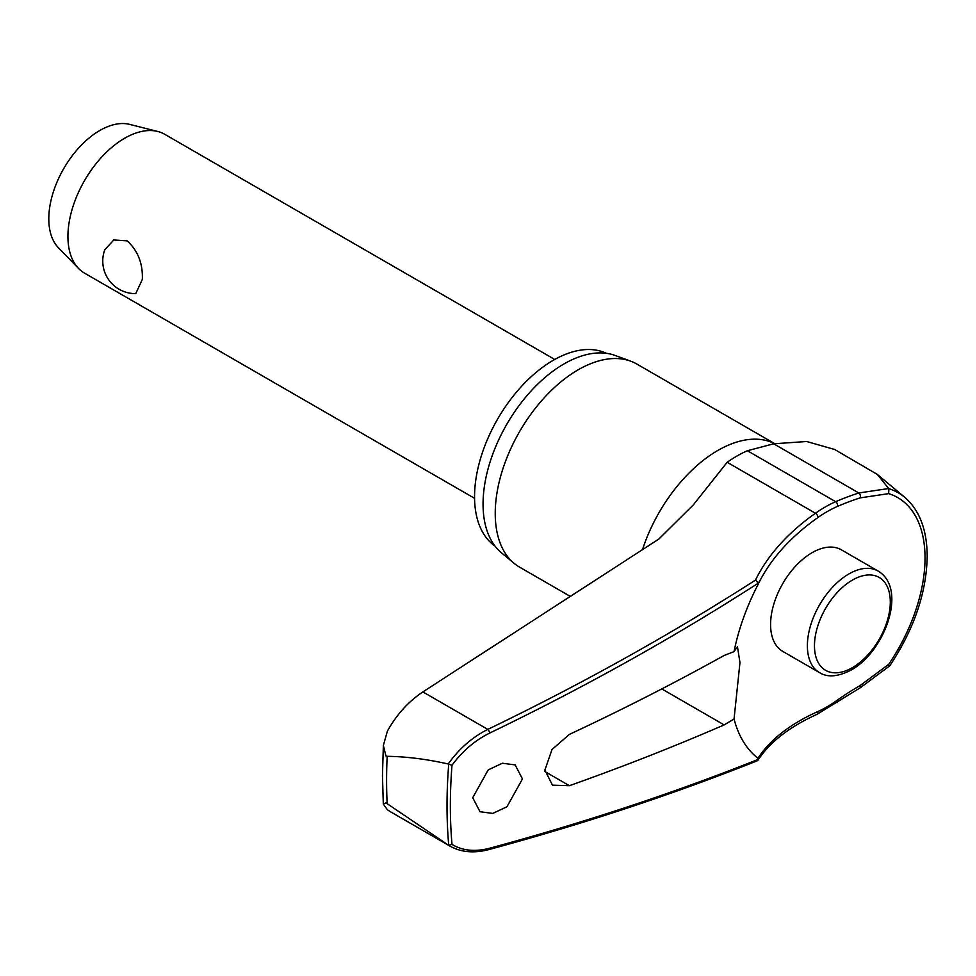 <?xml version="1.0" encoding="UTF-8"?>
<svg xmlns="http://www.w3.org/2000/svg" width="976" height="976" viewBox="0 0 976 976"><rect width="100%" height="100%" fill="white"/><g stroke="black" fill="none" stroke-linecap="round" stroke-linejoin="round"><path stroke-width="1.46" d="M888.843 665.486L888.685 664.351L860.124 685.567A3.001 1.281 60.3 0 1 860.429 686.714A3.001 1.281 60.3 0 1 860.076 687.909L889.758 665.815C914 629.337 926.48 592.847 927.2 556.344C927.029 529.846 919.563 510.18 904.776 497.321A136.481 78.8 120 0 0 888.843 488.695L877.278 474.397L834.626 449.472L806.652 441.506L773.675 443.799L747.384 450.741A123.818 71.48 120 0 0 727.181 462.282L693.375 504.812L658.8 539.094L422.876 691.911C408.358 701.61 396.524 714.7 387.387 731.146L383.361 745.457L385.947 756.01L387.167 756.315C406.284 756.583 426.646 759.133 448.216 763.988L448.728 764.184A509.313 294.057 120 0 0 447.02 805.7A509.313 294.057 120 0 0 448.728 845.228L451.998 844.386A507.032 292.739 -60 0 1 450.363 805.773A507.032 292.739 -60 0 1 451.998 765.257L448.728 764.184M758.108 584.392A244.964 156.184 174.2 0 1 761.573 577.67A244.964 156.184 174.2 0 1 817.705 517.67A3.001 1.537 -125.2 0 0 817.815 516.792A3.001 1.537 -125.2 0 0 815.46 513.254A247.66 157.905 -5.8 0 0 755.509 580.061L758.352 583.282M860.124 685.567A244.964 157.417 -6.4 0 0 837.201 700.243A119.487 68.991 -60 0 1 817.705 711.614A244.964 124.94 5.2 0 0 757.974 758.303L758.34 759.328A2198.22 1121.18 -174.8 0 1 489.671 848.229C474.995 852.024 462.441 850.743 451.998 844.386M448.728 845.228L450.253 846.277C461.27 852.316 474.129 853.427 488.83 849.596A3.001 1.525 -105.1 0 1 488.817 849.596A3.001 1.525 -105.1 0 0 488.817 849.596C583.672 823.927 673.147 794.318 757.242 760.792L758.34 759.328L757.974 758.303A164.151 94.77 -60 0 1 734.05 718.983L724.155 724.912A2200.929 1196.381 -177.3 0 1 569.386 785.704L552.489 785.168L544.876 770.125L552.026 749.495L569.386 734.391A2200.929 1340.89 -2.9 0 0 724.155 655.469L734.05 651.614L737.466 646.722L739.967 662.582L734.05 718.983M448.216 844.996L385.947 802.87L383.312 804.065L387.387 809.738L390.193 811.605L450.253 846.277M495.027 546.084A111.423 64.331 -60 0 1 474.556 496.723A111.423 64.331 -60 0 1 521.452 386.447A111.423 64.331 -60 0 1 606.316 353.3M570.606 596.592L519.525 567.105A117.254 67.698 -60 0 1 513.986 563.237A117.254 67.698 -60 0 1 495.235 513.425A117.254 67.698 -60 0 1 542.644 399.538A117.254 67.698 -60 0 1 630.655 361.157A117.254 67.698 -60 0 1 636.767 364.011L774.676 443.629M630.655 361.157L615.222 355.484A114.436 66.075 120 0 0 529.321 392.938A114.436 66.075 120 0 0 483.059 504.092A114.436 66.075 120 0 0 501.347 552.709L513.986 563.237M522.453 778.946L506.959 806.762L492.77 813.411L480.009 811.727L472.726 797.697L488.22 769.881L502.408 763.232L515.169 764.916L522.453 778.946M819.523 672.61L782.728 651.37A58.621 33.843 -60 0 1 770.589 624.53A58.621 33.843 -60 0 1 796.172 565.531A58.621 33.843 -60 0 1 841.349 549.817L878.156 571.07A58.621 33.843 120 0 0 848.839 573.973A58.621 33.843 120 0 0 807.384 645.77A58.621 33.843 120 0 0 819.523 672.61C827.538 677.673 838.152 676.783 851.34 669.951C884.939 651.358 907.778 588.65 878.156 571.07M554.734 359.461L164.712 134.285A80.166 46.287 120 0 0 157.697 131.455A80.166 46.287 120 0 0 98.759 160.406A80.166 46.287 120 0 0 67.93 236.448A80.166 46.287 120 0 0 78.58 268.498A80.166 46.287 120 0 0 84.534 273.146L474.568 498.333M142.337 279.404L135.749 293.605A32.574 32.574 0 0 1 104.774 249.771L113.802 239.962L127.185 240.877C137.884 250.673 142.935 263.52 142.337 279.404M157.697 131.455L129.588 124.367A72.151 41.663 120 0 0 76.543 150.414A72.151 41.663 120 0 0 48.8 218.856A72.151 41.663 120 0 0 58.389 247.697L78.58 268.498M888.843 488.695L888.685 493.624A132.041 76.238 -60 0 1 925.028 558.016A132.041 76.238 -60 0 1 888.685 664.351M451.998 765.257C462.441 751.056 474.995 740.333 489.671 733.074A2198.22 1401.548 -5.8 0 0 758.34 583.148L761.573 577.67M817.705 517.67A119.487 68.991 -60 0 1 837.201 506.532A244.964 123.379 -174.3 0 1 860.124 497.882L888.685 493.624M888.685 488.525L858.831 492.978A247.66 124.745 5.7 0 0 835.663 501.701A123.818 71.48 120 0 0 815.46 513.254L727.181 462.282M755.509 580.061A2195.219 1399.633 174.2 0 1 487.805 729.389C472.286 737.185 459.086 748.726 448.216 763.988M734.05 651.614A164.151 94.77 -60 0 1 740.857 625.592A164.151 94.77 -60 0 1 757.974 584.673M387.167 803.724A520.989 300.803 -60 0 1 386.594 780.349A520.989 300.803 -60 0 1 387.167 756.315M860.124 497.882A3.001 1.696 -107.9 0 0 860.429 496.894A3.001 1.696 -107.9 0 0 858.831 492.978L773.675 443.799M837.201 506.532A3.001 1.928 -113.6 0 0 837.53 505.519A3.001 1.928 -113.6 0 0 835.663 501.701L747.384 450.741M817.705 711.614A3.001 1.915 65.8 0 1 817.815 712.858A3.001 1.915 65.8 0 1 816.924 714.371L860.076 687.909M837.201 700.243A3.001 1.513 54.3 0 1 837.53 701.366A3.001 1.513 54.3 0 1 837.152 702.586M642.44 549.842A117.254 67.698 -60 0 1 774.59 443.653M661.801 688.922L724.155 724.912M814.472 645.77A53.619 30.951 120 0 0 852.377 667.657A53.619 30.951 120 0 0 890.295 601.997A53.619 30.951 120 0 0 852.377 580.11A53.619 30.951 120 0 0 814.472 645.77M488.83 849.596A3.001 1.525 -105.1 0 0 489.671 848.229M422.876 691.911L487.805 729.389A3.001 1.147 64.2 0 1 489.671 733.074M569.386 785.704L544.913 771.565M758.047 760.133C769.771 742.126 789.401 726.876 816.924 714.371M383.361 745.457L382.458 775.664L383.312 804.065M904.776 497.321L877.278 474.397"/></g></svg>
